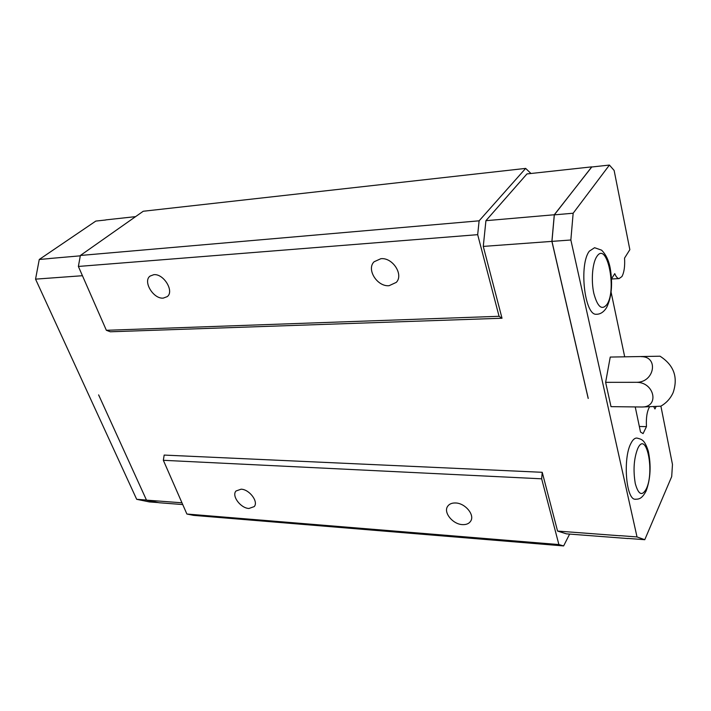 <?xml version="1.0" encoding="UTF-8"?>
<svg xmlns="http://www.w3.org/2000/svg" width="711" height="711" viewBox="0 0 711 711"><rect width="100%" height="100%" fill="white"/><g stroke="black" fill="none" stroke-linecap="round" stroke-linejoin="round"><path stroke-width="1.07" d="M610.242 357.064L660.039 356.211L610.242 357.064L605.63 382.34L611.016 406.648L641.935 407.003L660.83 406.194M641.171 356.646C658.786 356.371 654.653 382.189 636.825 382.314L605.63 382.34M636.825 382.314C654.662 382.411 659.559 407.243 641.935 407.003M634.994 499.238C638.567 499.175 641.722 499.38 646.183 490.874C650.556 478.716 651.267 465.492 648.308 451.192C644.486 439.291 641.58 439.371 637.065 438.1C634.87 437.834 632.808 439.611 630.888 443.442C622.872 458.115 625.973 499.131 634.994 499.238L635.821 499.291M611.496 278.828L614.766 273.628C616.064 276.819 617.495 278.472 619.077 278.596L621.921 276.561C624.16 272.411 625.04 266.252 624.551 258.093L629.848 249.677L614.126 170.444L609.416 165.068L573.155 213.229L570.853 239.998L637.02 536.938L644.77 539.702L671.699 476.592L672.473 464.47L660.901 406.159M656.004 406.754L654.947 408.958L653.827 406.852M649.507 406.968C647.019 411.225 645.997 417.775 646.45 426.627L643.091 433.603L640.513 432.048L635.234 406.923M624.649 356.611L611.105 292.203M596.271 314.262C600.235 314.351 603.666 312.156 606.554 307.667C611.54 297.491 612.811 284.569 610.34 268.918C608.963 260.866 606.048 254.609 601.577 250.148L594.574 247.712L589.357 251.152C578.807 264.474 584.575 315.48 596.271 314.262L597.124 314.226M588.237 398.391L551.958 241.376L554.331 214.855L591.659 167.005L609.416 165.068M570.853 239.998L551.958 241.376M637.02 536.938L619.948 535.65M573.155 213.229L554.331 214.855M646.45 426.627L639.34 426.476M644.77 539.702L627.929 538.423M98.625 394.881L146.493 500.135L181.972 502.801M619.921 535.765L557.566 531.073L542.226 472.3L164.17 455.076L163.343 460.301L186.886 514.026L193.508 515.359L563.627 545.932L569.627 534.085M588.193 398.462L551.896 241.385L483.276 246.406L502.019 318.235L110.312 331.779L106.366 330.295L78.379 266.447L80.37 255.471L143.231 211.256L525.66 168.4L530.966 173.493M45.655 278.401L82.44 275.717M551.896 241.385L554.287 214.758L591.765 166.996M557.566 531.073L566.409 533.845L627.937 538.538M542.226 472.3L541.658 478.814L558.89 544.564L563.627 545.932M158.402 502.606L149.292 501.913L136.681 499.309L35.55 279.139L39.265 259.471L95.816 221.077L105.708 220.001M146.493 500.135L159.104 502.748L182.745 504.561M502.019 318.235L499.069 316.297L477.676 234.666L479.125 220.819L525.66 168.4M483.276 246.406L485.924 220.686L526.958 173.928L591.65 166.872M105.788 219.886L135.588 216.633M499.069 316.297L106.366 330.295M541.658 478.814L163.343 460.301M49.37 258.52L80.307 255.836M554.287 214.758L485.924 220.686M136.681 499.309L146.448 500.037M35.55 279.139L45.7 278.401M558.89 544.564L186.886 514.026M248.948 508.472L254.2 506.614C258.786 501.842 249.41 489.328 241.1 489.195L236.025 490.99C231.342 495.754 240.611 508.232 248.948 508.472M462.354 524.611C466.318 524.825 469.127 523.625 470.771 520.994C474.868 514.817 465.216 503.219 455.724 502.979C451.894 502.819 449.174 503.983 447.548 506.472C443.3 512.631 452.809 524.238 462.354 524.611M39.265 259.471L49.397 258.591M479.125 220.819L80.37 255.471M163.299 298.105L167.245 296.62C174.577 291.35 163.628 273.397 153.772 274.695L150.065 276.081C142.582 281.343 153.434 299.242 163.299 298.105M389.121 285.689L396.276 282.383C403.91 274.748 392.605 257.258 380.856 258.706L374.093 261.772C366.165 269.362 377.301 286.933 389.121 285.689M477.676 234.666L78.379 266.447M637.74 448.517C633.874 458.524 633.048 470.202 635.279 483.533C638.407 494.732 642.086 496.5 646.335 488.821C654.849 471.402 646.272 429.755 637.74 448.517M606.998 304.379C617.13 289.573 607.007 240.398 596.805 256.564C592.396 262.937 590.957 280.463 593.827 293.385C597.551 307.028 601.941 310.698 606.998 304.379M660.635 406.301C666.349 403.048 670.517 398.48 673.148 392.588C678.267 377.257 673.895 365.134 660.039 356.211M619.077 278.596L611.504 278.996"/></g></svg>
